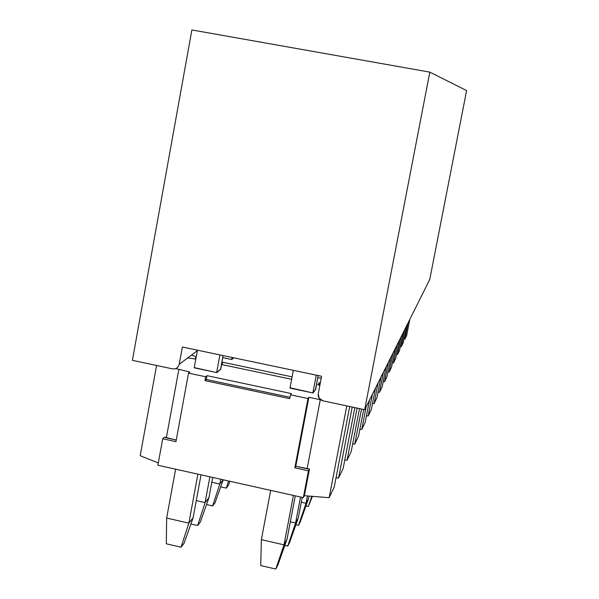 <?xml version="1.0" encoding="UTF-8"?>
<svg xmlns="http://www.w3.org/2000/svg" width="599" height="599" viewBox="0 0 599 599"><rect width="100%" height="100%" fill="white"/><g stroke="black" fill="none" stroke-linecap="round" stroke-linejoin="round"><path stroke-width="0.9" d="M466.606 90.576L429.73 279.553L466.606 90.576L429.82 72.127L466.606 90.576M172.445 368.849L132.394 360.336L191.882 29.95L429.82 72.127L364.679 409.701L429.73 279.553L364.679 409.701L323.026 400.851L319.207 398.29L318.249 393.768L321.581 376.262L182.373 347.023L179.221 364.312L197.348 350.677L179.221 364.312C178.217 367.696 175.956 369.209 172.445 368.849C175.979 369.239 178.232 367.726 179.221 364.312L182.373 347.023L321.581 376.262L318.249 393.768C317.927 397.377 319.522 399.735 323.026 400.851L364.679 409.701L429.82 72.127L191.882 29.95L132.394 360.336L172.445 368.849M289.976 388.115L293.33 370.332L289.976 388.115L312.873 392.966L315.546 389.23L318.144 375.543L315.733 389.275L313.067 393.004L290.043 387.755M316.257 375.146L312.873 392.966L316.257 375.146M233.752 357.813L231.798 359.527L222.708 357.618L231.618 359.49L232 357.446L231.618 359.49L233.58 357.775M194.211 367.816L197.438 350.19L194.211 367.816L216.658 372.578L220.582 369.149L223.09 355.574L220.761 369.186L216.845 372.615L194.248 367.599M219.923 354.908L216.658 372.578L219.923 354.908M308.874 397.302L320.63 399.765L308.874 397.302L295.779 466.292L307.107 468.785L320.27 399.728L307.107 468.785L309.481 468.995L304.389 495.695L329.158 497.694L346.784 405.897L329.158 497.694L334.242 487.047L349.719 406.519L334.242 487.047L329.158 497.694L304.389 495.695L309.481 468.995L295.779 466.292L308.874 397.302L307.991 398.53L308.874 397.302M319.866 385.254L317.837 384.828L319.424 382.619L320.33 382.806L319.424 382.619L317.837 384.828L319.866 385.254M191.47 355.095L196.255 356.66L191.47 355.095M195.813 359.078L187.764 357.888L195.813 359.078M175.694 368.595L189.89 372.024L188.513 373.125L205.682 376.778L206.984 375.655L291.421 393.595L290.47 394.801L307.991 398.53L290.47 394.801L289.736 398.657L204.97 380.605L205.682 376.778L188.513 373.125L189.89 372.024L175.694 368.595M321.184 378.321L317.755 377.602L321.184 378.321M221.705 363.039L222.663 362.223L292.102 376.853L222.663 362.223L221.705 363.039M291.638 379.302L221.443 364.484L291.638 379.302M318.96 385.067L319.424 382.619L318.96 385.067M338.57 478.002L352.212 407.05L338.57 478.002L343.152 468.403L354.855 407.612L343.152 468.403L338.57 478.002L336.024 477.785L338.57 478.002M347.061 460.234L357.101 408.091L347.061 460.234L351.216 451.534L359.49 408.6L351.216 451.534L347.061 460.234L344.769 460.025L347.061 460.234M354.758 444.114L361.526 409.027L354.758 444.114L358.539 436.199L363.698 409.491L358.539 436.199L354.758 444.114L352.684 443.919L354.758 444.114M361.781 429.431L366.161 406.736L361.781 429.431L365.233 422.19L369.516 400.012L365.233 422.19L361.781 429.431L359.887 429.243L361.781 429.431M368.198 415.991L372.398 394.254L368.198 415.991L371.373 409.357L375.483 388.085L371.373 409.357L368.198 415.991L366.468 415.818L368.198 415.991M374.09 403.651L378.126 382.791L374.09 403.651L377.011 397.541L380.964 377.108L377.011 397.541L374.09 403.651L372.503 403.486L374.09 403.651M379.526 392.278L383.412 372.226L379.526 392.278L382.222 386.632L386.033 366.977L382.222 386.632L379.526 392.278L378.059 392.12L379.526 392.278M384.551 381.765L388.294 362.455L384.551 381.765L387.051 376.531L390.72 357.596L387.051 376.531L384.551 381.765L383.195 381.615L384.551 381.765M389.208 372.016L392.817 353.403L389.208 372.016L391.529 367.157L395.078 348.888L391.529 367.157L389.208 372.016L387.95 371.874L389.208 372.016M393.536 362.957L397.025 344.979L393.536 362.957L395.707 358.427L399.129 340.771L395.707 358.427L393.536 362.957L392.375 362.822L393.536 362.957M397.579 354.503L400.948 337.132L397.579 354.503L399.6 350.273L402.917 333.201L399.6 350.273L397.579 354.503L396.486 354.376L397.579 354.503M401.352 346.611L404.617 329.802L401.352 346.611L403.239 342.65L406.451 326.126L403.239 342.65L401.352 346.611L400.334 346.484L401.352 346.611M404.879 339.214L408.046 322.936L404.879 339.214L406.661 335.5L409.768 319.484L406.661 335.5L404.879 339.214L403.928 339.101L404.879 339.214M195.431 358.996L195.873 356.577L195.431 358.996M140.211 455.712L156.579 365.472L140.211 455.712L158.308 462.945L140.211 455.712M164.47 437.128L166.35 437.854L178.802 369.665L166.35 437.854L176.263 440.033L164.47 437.128L162.718 438.753L157.889 465.236L303.334 497.642L308.448 470.807L294.843 467.812L307.991 398.53L294.843 467.812L295.779 466.292L294.843 467.812L308.448 470.807L309.481 468.995L308.448 470.807L303.334 497.642L304.389 495.695L303.334 497.642L157.889 465.236L162.718 438.753L164.47 437.128M175.964 441.665L188.513 373.125L175.964 441.665L162.718 438.753L175.964 441.665M206.281 379.466L206.984 375.655L205.682 376.778L204.97 380.605L206.281 379.466L289.998 397.287L206.281 379.466L204.97 380.605L289.736 398.657L290.47 394.801L291.421 393.595L206.984 375.655L206.281 379.466M222.214 364.649L222.663 362.223L222.214 364.649M166.327 543.802L166.649 518.068L166.327 543.802L181.078 547.201L188.857 523.137L166.649 518.068L175.612 469.189L166.649 518.068L188.857 523.137L181.078 547.201L184.065 543.286L193.11 517.761L188.857 523.137L197.902 474.153L188.857 523.137L193.11 517.761L184.065 543.286L181.078 547.201L166.327 543.802M205.098 502.598L196.277 500.607L205.098 502.598L197.64 525.54L205.098 502.598L209.875 476.819L205.098 502.598L208.931 497.747L205.098 502.598M190.901 523.998L197.64 525.54L200.351 522.006L208.931 497.747L200.351 522.006L197.64 525.54L190.901 523.998M219.788 484.022L211.806 482.24L219.788 484.022L212.638 505.938L219.788 484.022L220.679 479.23L219.788 484.022L223.142 479.777L219.788 484.022M206.52 504.553L212.638 505.938L215.086 502.726L223.202 479.792L215.086 502.726L212.638 505.938L206.52 504.553M220.702 486.867L226.265 488.118L228.601 480.99L226.265 488.118L228.504 485.19L229.889 481.282L228.504 485.19L226.265 488.118L220.702 486.867M275.787 569.05L277.943 564.902L287.041 539.115L284.016 544.835L275.787 569.05L284.016 544.835L261.366 539.669L260.752 565.583L261.366 539.669L270.673 490.364L261.366 539.669L284.016 544.835L287.041 539.115L277.943 564.902L275.787 569.05L260.752 565.583L275.787 569.05M287.73 546.086L289.676 542.342L298.317 517.85L295.584 523.009L287.73 546.086L295.584 523.009L290.335 521.819L295.584 523.009L298.317 517.85L289.676 542.342L287.73 546.086L284.817 545.419L287.73 546.086M298.534 525.323L300.294 521.924L308.522 498.608L306.044 503.287L298.534 525.323L306.044 503.287L301.297 502.224L306.044 503.287L308.522 498.608L300.294 521.924L298.534 525.323L295.891 524.724L298.534 525.323M308.343 506.462L312.431 496.346L308.343 506.462L311.809 496.294L308.343 506.462L305.939 505.93L308.343 506.462M193.11 517.761L201.039 474.85L193.11 517.761M208.931 497.747L212.697 477.448L208.931 497.747M287.041 539.115L295.27 495.845L287.041 539.115M293.405 495.433L284.016 544.835L293.405 495.433M298.317 517.85L302.218 497.395L298.317 517.85M300.533 497.02L295.584 523.009L300.533 497.02M308.522 498.608L309.009 496.069L308.522 498.608M307.444 495.942L306.044 503.287L307.444 495.942"/></g></svg>
